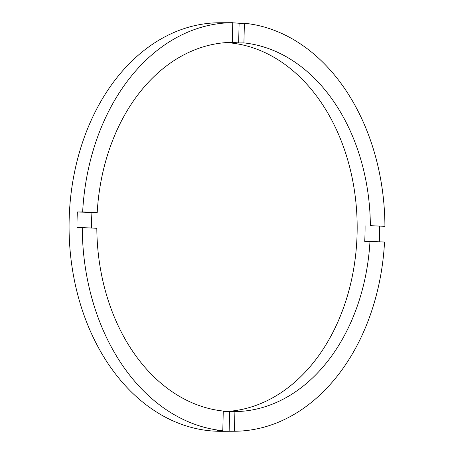 <?xml version="1.0" encoding="UTF-8"?>
<svg xmlns="http://www.w3.org/2000/svg" width="454" height="454" viewBox="0 0 454 454"><rect width="100%" height="100%" fill="white"/><g stroke="black" fill="none" stroke-linecap="round" stroke-linejoin="round"><path stroke-width="0.68" d="M96.821 228.294A184.636 136.779 89.8 0 0 223.266 411.046L222.789 430.693A204.277 151.33 89.8 0 1 82.265 227.596L96.821 228.294M97.201 212.591L82.651 211.893A204.277 151.33 89.8 0 1 232.76 22.7L232.278 42.347A184.636 136.779 89.8 0 0 97.201 212.591L91.924 212.608A184.636 136.779 89.8 0 0 91.538 228.039M238.634 42.926L239.116 23.279L244.394 23.256A204.277 151.33 89.8 0 1 384.918 226.353L370.362 225.655A184.636 136.779 89.8 0 0 243.912 42.903L238.634 42.926A184.636 136.779 89.8 0 0 232.823 42.477A184.636 136.779 89.8 0 0 230.212 42.387M223.26 411.483A184.636 136.779 89.8 0 0 223.805 411.511A184.636 136.779 89.8 0 0 229.054 411.625A184.636 136.779 89.8 0 0 229.628 411.625L234.905 411.602A184.636 136.779 89.8 0 0 369.982 241.358L384.532 242.056A204.277 151.33 89.8 0 1 234.423 431.249L229.145 431.266L229.628 411.625M222.789 430.693L217.511 430.71A204.277 151.33 89.8 0 0 223.323 431.141A204.277 151.33 89.8 0 0 229.134 431.266A204.277 151.33 89.8 0 0 229.145 431.266M232.76 22.7L219.577 22.751A204.277 151.33 89.8 0 0 69.082 223.714A204.277 151.33 89.8 0 0 215.406 431.175A204.277 151.33 89.8 0 0 221.217 431.3L229.134 431.266M239.116 23.279A204.277 151.33 89.8 0 0 233.305 22.848A204.277 151.33 89.8 0 0 232.754 22.825M384.918 226.353L370.362 225.655M379.272 241.8A204.277 151.33 89.8 0 0 379.64 226.37M243.912 42.903L244.394 23.256M234.423 431.249L234.905 411.602M225.099 411.562A184.636 136.779 89.8 0 0 357.173 228.26A184.636 136.779 89.8 0 0 226.251 42.585M82.265 227.596L76.987 227.619A204.277 151.33 89.8 0 1 77.373 211.916L82.651 211.893M369.982 241.358L364.704 241.38A184.636 136.779 89.8 0 0 365.084 225.678M91.924 212.608L77.373 211.916"/></g></svg>
